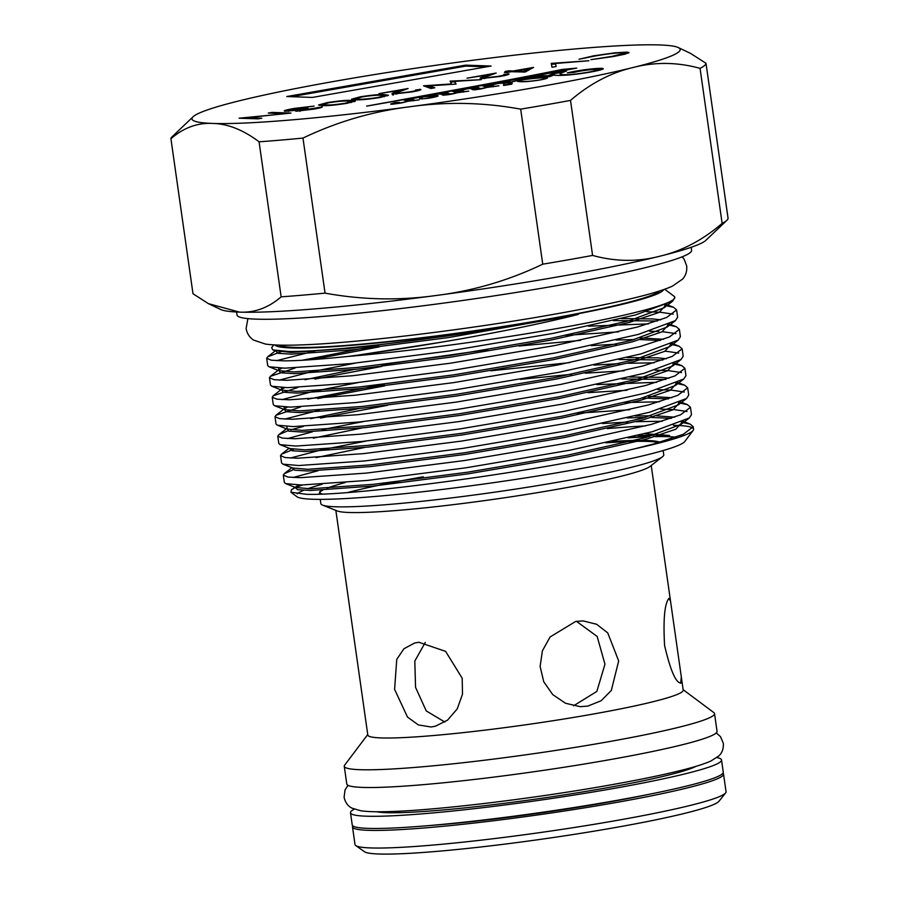 <?xml version="1.0" encoding="UTF-8"?>
<svg xmlns="http://www.w3.org/2000/svg" width="899" height="899" viewBox="0 0 899 899"><rect width="100%" height="100%" fill="white"/><g stroke="black" fill="none" stroke-linecap="round" stroke-linejoin="round"><path stroke-width="1.35" d="M696.219 766.263A165.191 12.564 171.9 0 1 601.836 788.681A165.191 12.564 171.9 0 1 376.546 811.752M394.212 812.763A165.191 12.564 171.9 0 1 400.179 811.134M716.874 757.576A187.385 14.26 171.9 0 1 721.526 759.97L723.257 772.14A187.385 14.26 171.9 0 1 612.41 801.155A187.385 14.26 171.9 0 1 352.228 824.945L350.486 812.775A187.385 14.26 171.9 0 1 354.285 809.179M721.526 759.97A187.385 14.26 171.9 0 1 610.679 788.985A187.385 14.26 171.9 0 1 350.486 812.775M573.495 705.839L596.857 691.421L604.96 664.204L597.161 636.458L576.416 621.31M320.235 499.361L320.842 503.609A173.181 13.182 -8.1 0 0 322.584 505.126A173.181 13.182 -8.1 0 0 561.302 481.628A173.181 13.182 -8.1 0 0 662.496 456.748A173.181 13.182 -8.1 0 0 663.754 454.804L663.147 450.556M658.81 442.544A173.181 13.182 -8.1 0 0 605.937 442.836M322.584 505.126L337.339 510.969A159.28 12.114 -8.1 0 0 556.897 489.359A159.28 12.114 -8.1 0 0 649.955 466.48L662.496 456.748M681.026 683.071C675.947 683.206 670.463 670.654 664.575 645.437C663.147 619.186 664.608 603.499 668.98 598.363L670.542 601.195L681.33 677.037L680.622 683.251M335.844 510.374L367.815 735.022A159.28 12.114 -8.1 0 0 588.98 714.795A159.28 12.114 -8.1 0 0 683.195 690.129L681.33 677.037M575.686 621.434L583.136 620.906L596.655 624.277L607.746 632.896L618.681 660.956L611.298 690.477L601.128 700.771L587.744 706.131L580.136 706.659L565.482 703.254L552.716 694.579L543.749 681.757L540.119 666.44L542.4 650.809L550.064 636.998L575.686 621.434M367.747 734.562L344.665 765.128A186.992 14.227 -8.1 0 0 344.272 766.285A186.992 14.227 -8.1 0 0 603.914 742.54A186.992 14.227 -8.1 0 0 714.525 713.581A186.992 14.227 -8.1 0 0 713.828 712.592L683.128 689.679M344.272 766.285L346.789 783.995A186.992 14.227 -8.1 0 0 606.443 760.262A186.992 14.227 -8.1 0 0 717.042 731.303L714.525 713.581M352.801 825.855A187.385 14.26 -8.1 0 0 352.498 826.889L355.004 844.509A187.385 14.26 -8.1 0 0 355.768 845.566A187.385 14.26 -8.1 0 0 615.197 820.731A187.385 14.26 -8.1 0 0 725.605 792.929A187.385 14.26 -8.1 0 0 726.044 791.704L723.538 774.084A187.385 14.26 -8.1 0 0 722.953 773.174M352.498 826.889A187.385 14.26 -8.1 0 0 612.691 803.11A187.385 14.26 -8.1 0 0 723.538 774.084M355.768 845.566L364.488 851.724A179.598 13.665 -8.1 0 0 613.129 827.923A179.598 13.665 -8.1 0 0 718.953 801.279L725.605 792.929M612.264 441.454A172.597 13.137 171.9 0 1 659.978 442.218M511.834 84.158L503.665 85.45L511.834 84.158M421.305 98.744A8.968 0.685 -8.1 0 0 421.811 98.789A8.968 0.685 -8.1 0 0 424.092 98.699L431.104 97.485A13.238 1.011 -8.1 0 0 432.644 96.811A20.913 1.596 -8.1 0 0 432.644 96.777A20.913 1.596 -8.1 0 0 429.801 96.384A20.531 1.562 -8.1 0 0 423.676 96.822A10.192 0.775 -8.1 0 0 422.676 97.126A257.429 19.587 171.9 0 1 420.923 97.89A21.711 1.652 -8.1 0 0 420.44 98.294A31.06 2.36 -8.1 0 0 420.44 98.328A31.06 2.36 -8.1 0 0 421.305 98.744L421.328 98.912M519.217 80.674A55.749 4.237 -8.1 0 0 523.757 81.461A55.749 4.237 -8.1 0 0 524.072 81.472A28.251 2.146 -8.1 0 0 530.241 81.168A13.564 1.034 -8.1 0 0 537.388 80.303A7.709 0.584 -8.1 0 0 542.187 79.46A12.811 0.978 -8.1 0 0 545.749 78.269A12.811 0.978 -8.1 0 0 545.052 78.056A23.026 1.753 -8.1 0 0 532.006 78.64A23.981 1.82 -8.1 0 0 519.588 80.281A25.273 1.922 -8.1 0 0 519.217 80.674L519.352 81.64M480.583 88.518L480.516 88.518A44.928 3.416 171.9 0 1 479.313 88.068A196.769 14.968 -8.1 0 0 477.83 87.529A12.901 0.978 -8.1 0 0 475.785 87.338L471.256 87.888A13.238 1.011 -8.1 0 0 464.367 89.327A53.749 4.09 -8.1 0 0 461.041 90.372L459.726 89.922L452.309 91.215L456.467 92.676A14.047 1.068 171.9 0 1 453.197 93.552L449.579 93.968A62.009 4.72 -8.1 0 0 448.241 93.238A28.633 2.18 -8.1 0 0 446.668 92.9A7.484 0.573 -8.1 0 0 442.477 93.114A8.113 0.618 -8.1 0 0 436.712 93.934A21.767 1.652 -8.1 0 0 428.823 95.406A15.519 1.18 -8.1 0 0 425.699 96.159A10.451 0.798 -8.1 0 0 418.305 97.238A27.554 2.101 -8.1 0 0 411.214 98.766L403.381 99.789L407.101 101.171A19.441 1.483 171.9 0 1 402.696 102.452L398.673 103.149A11.788 0.899 171.9 0 1 396.841 103.374L395.515 103.228A11.912 0.91 171.9 0 1 399.471 102.385L394.897 102.553A21.464 1.629 171.9 0 1 393.459 103.014A132.4 10.069 -8.1 0 0 390.874 103.902A8.642 0.663 -8.1 0 0 390.683 104.07A8.642 0.663 -8.1 0 0 391.413 104.228A8.642 0.663 -8.1 0 0 392.178 104.228L399.482 103.284A9.181 0.697 -8.1 0 0 403.561 102.452A48.894 3.72 -8.1 0 0 407.55 101.329L419.226 99.845L414.821 100.351L411.439 98.868A10.541 0.798 171.9 0 1 422.418 96.946A49.4 3.753 -8.1 0 0 419.631 98.249A94.698 7.203 -8.1 0 0 419.631 98.283A94.698 7.203 -8.1 0 0 419.732 98.53A22.104 1.686 -8.1 0 0 421.564 98.924L428.194 98.283A12.856 0.978 -8.1 0 0 434.846 97.025A15.631 1.191 -8.1 0 0 438.105 95.935A18.441 1.405 -8.1 0 0 438.128 95.845A18.441 1.405 -8.1 0 0 436.184 95.496A23.666 1.798 -8.1 0 0 426.632 96.058A14.935 1.135 171.9 0 1 430.924 95.058L437.33 94.103A10.136 0.775 171.9 0 1 440.162 94.103A68.11 5.18 171.9 0 1 442.319 94.8A39.725 3.023 -8.1 0 0 443.083 95.215L447.871 94.755A9.833 0.753 -8.1 0 0 453.557 93.71A11.316 0.865 -8.1 0 0 456.804 92.788L468.784 91.147L464.716 91.619L461.49 90.518A36.196 2.753 171.9 0 1 463.21 89.9A11.294 0.854 171.9 0 1 467.873 88.765L469.795 88.563A10.507 0.798 171.9 0 1 470.761 88.641A17.497 1.326 171.9 0 1 471.076 88.787A327.461 24.914 171.9 0 1 472.087 89.361A34.96 2.663 -8.1 0 0 473.222 89.754A10.147 0.775 -8.1 0 0 473.773 89.799A10.147 0.775 -8.1 0 0 475.234 89.776L481.606 88.81A30.454 2.315 -8.1 0 0 486.764 87.439L498.945 85.832L494.517 86.338L491.472 85.191A44.478 3.382 171.9 0 1 493.27 84.663A27.97 2.124 171.9 0 1 498.574 83.45L502.047 83.157A44.736 3.405 171.9 0 1 503.878 83.832A44.736 3.405 171.9 0 1 503.788 84.101L503.507 85.034L512.16 83.517A162.775 12.384 -8.1 0 0 512.16 83.349A162.775 12.384 -8.1 0 0 511.082 82.191A25.779 1.967 171.9 0 1 513.913 81.416A9.945 0.753 171.9 0 1 517.554 80.629A45.759 3.484 -8.1 0 0 517.341 81.045A45.759 3.484 -8.1 0 0 517.442 81.236A40.107 3.057 -8.1 0 0 520.577 81.708A40.107 3.057 -8.1 0 0 525.848 81.64A14.496 1.101 -8.1 0 0 537.186 80.416A11.968 0.91 -8.1 0 0 544.704 79.022A17.452 1.326 -8.1 0 0 547.446 77.887A17.452 1.326 -8.1 0 0 546.187 77.584A31.69 2.416 -8.1 0 0 534.838 78.022A29.465 2.248 -8.1 0 0 523.488 79.483A7.877 0.596 -8.1 0 0 520.139 80.011A25.273 1.922 171.9 0 1 521.937 79.404A10.912 0.832 171.9 0 1 532.792 77.269A12.552 0.955 171.9 0 1 542.693 76.449A26.127 1.989 171.9 0 1 544.985 76.932A26.127 1.989 171.9 0 1 544.434 77.438L550.536 76.404A576.866 43.894 -8.1 0 0 553.593 75.134L556.357 75.359A48.995 3.731 -8.1 0 0 556.863 75.381A48.995 3.731 -8.1 0 0 566.786 75.111A21.082 1.607 -8.1 0 0 585.901 72.819A21.171 1.607 -8.1 0 0 597.487 70.695A28.217 2.146 -8.1 0 0 602.959 69.088A22.88 1.742 -8.1 0 0 603.263 68.74A22.88 1.742 -8.1 0 0 600.993 68.313A22.677 1.731 -8.1 0 0 585.53 69.628A21.936 1.663 -8.1 0 0 567.314 72.864L574.045 72.403A11.709 0.888 171.9 0 1 591.115 69.706A16.789 1.281 171.9 0 1 597.408 69.807A16.789 1.281 171.9 0 1 597.296 69.987A19.115 1.45 171.9 0 1 590.958 71.695A17.632 1.337 171.9 0 1 580.372 73.426A16.452 1.247 171.9 0 1 566.246 74.684A36.308 2.764 171.9 0 1 563.167 74.684A36.308 2.764 171.9 0 1 560.133 74.021A36.308 2.764 171.9 0 1 560.661 73.437A165.113 12.564 171.9 0 1 566.561 71.021L555.638 72.325L548.176 75.707A32.061 2.439 -8.1 0 0 540.029 75.999A12.957 0.989 -8.1 0 0 530.073 77.224A11.193 0.854 -8.1 0 0 521.622 78.91A45.759 3.484 -8.1 0 0 517.79 80.449A17.958 1.371 -8.1 0 0 513.396 81.416A31.454 2.394 -8.1 0 0 510.857 82.079A162.775 12.384 -8.1 0 0 510.497 81.921A13.328 1.011 -8.1 0 0 507.025 81.876L500.024 82.91A28.139 2.146 -8.1 0 0 491.292 85.124L489.955 84.618L482.583 85.877L486.505 87.349A11.811 0.899 171.9 0 1 483.179 88.181L480.583 88.518M560.864 75.381A36.308 2.764 171.9 0 1 560.268 74.999L560.133 74.021M236.583 311.987L237.01 314.953A229.593 17.474 -8.1 0 0 256.215 319.145A229.593 17.474 -8.1 0 0 512.261 293.074A229.593 17.474 -8.1 0 0 691.623 250.259L691.196 247.292M279.207 345.104A192.914 14.676 -8.1 0 0 294.321 347.385A192.914 14.676 -8.1 0 0 500.676 326.843A192.914 14.676 -8.1 0 0 659.506 290.973M634.975 448.747A206.321 15.699 -8.1 0 0 693.14 430.441A206.321 15.699 -8.1 0 0 693.567 429.171L693.23 426.733L683.251 434.329L653.955 443.892L634.975 448.747C541.94 471.076 355.644 496.023 306.39 494.304L290.916 492.225L291.456 489.73L294.411 488.033M692.904 428.138A206.321 15.699 -8.1 0 0 676.306 425.407A206.321 15.699 -8.1 0 0 673.385 425.317M681.375 422.249L690.23 424.137L693.23 426.733M283.309 475.144L284.354 482.471L285.68 483.617L301.446 485.011L367.376 480.426L465.693 467.84L569.977 450.185L652.225 431.756L689.308 417.968L691.5 414.596L690.454 407.269L680.476 414.855L651.179 424.429L568.932 442.847L464.648 460.513L366.331 473.099L300.401 477.672L287.95 477.054L283.309 475.144L284.253 473.694L293.186 469.795M687.038 411.495L674.059 409.596L660.574 409.101M678.61 402.774L687.454 404.662L690.454 407.269M280.544 455.669L281.589 463.007L282.904 464.142L298.67 465.536L364.612 460.951L462.918 448.365L567.202 430.711L649.449 412.281L686.544 398.493L688.724 395.122L687.679 387.795L677.711 395.391L648.415 404.955L566.156 423.384L461.872 441.038L363.567 453.624L297.636 458.209L285.174 457.58L280.544 455.669L281.477 454.22L293.568 449.331M684.274 392.031L671.283 390.121L657.81 389.638M675.834 383.311L684.678 385.199L687.679 387.795M277.769 436.206L278.814 443.533L280.14 444.668L295.906 446.061L361.836 441.488L460.142 428.89L564.426 411.236L646.684 392.807L683.768 379.018L685.959 375.658L684.914 368.32L674.935 375.917L645.639 385.48L563.381 403.909L459.108 421.564L360.791 434.15L294.861 438.734L282.41 438.105L277.769 436.206L278.712 434.756L287.646 430.857M681.498 372.557L668.519 370.658L655.034 370.163M673.07 363.837L681.914 365.724L684.914 368.32M275.004 416.731L276.038 424.058L277.364 425.193L293.13 426.598L359.061 422.013L457.377 409.427L561.661 391.773L643.909 373.343L681.004 359.544L683.184 356.184L682.139 348.846L672.16 356.442L642.864 366.005L560.616 384.435L456.332 402.089L358.027 414.686L292.085 419.26L279.634 418.642L275.004 416.731L275.937 415.282L300.76 406.91M678.734 353.082L665.148 351.138M670.294 344.362L671.665 344.542M672.25 344.62L679.138 346.25L682.139 348.846M272.228 397.257L273.274 404.584L274.6 405.73L290.366 407.123L356.296 402.538L454.602 389.952L558.886 372.298L641.144 353.869L678.228 340.08L680.408 336.709L679.374 329.382L669.395 336.979L640.099 346.542L557.841 364.972L453.557 382.626L355.251 395.212L289.321 399.797L276.87 399.167L272.228 397.257L273.172 395.807L297.985 387.435M675.958 333.608L662.383 331.675M667.519 324.899L668.89 325.067M669.474 325.157L676.374 326.775L679.374 329.382M269.453 377.782L270.498 385.12L271.824 386.255L287.59 387.649L353.521 383.064L451.837 370.478L556.11 352.824L638.369 334.394L675.452 320.606L677.644 317.235L676.599 309.908L666.62 317.504L637.324 327.067L555.076 345.497L450.792 363.151L352.475 375.737L286.545 380.322L274.094 379.693L269.453 377.782L270.397 376.333L295.22 367.972M673.182 314.144L660.203 312.234L646.718 311.751M664.754 305.424L673.598 307.312L676.599 309.908M645.561 425.924A206.321 15.699 -8.1 0 0 607.241 428.609M317.909 470.773L293.085 477.515M602.33 423.553L627.805 422.036M636.11 421.676L662.305 421.249M629.761 409.719L577.079 413.248M366.41 440.993L321.426 449.871L290.31 458.041M625.041 402.561L659.529 401.774M626.996 390.256L587.991 392.661M363.646 421.53L322.067 429.643M312.369 431.835L287.545 438.566M290.793 429.857L303.525 426.384M596.79 384.603L656.764 382.3M624.221 370.781L585.215 373.186M571.528 374.299L520.476 379.356M319.291 410.169L284.769 419.091M594.014 365.129L619.501 363.612M627.805 363.263L653.989 362.836M358.094 382.581L313.122 391.447L282.005 399.628M591.239 345.666L616.725 344.148M658.81 331.473L649.494 331.214M618.681 331.832L565.988 335.361M355.33 363.117L310.346 371.984L279.229 380.153M359.184 354.914L442.027 342.092M588.474 326.191L648.449 323.887M316.965 350.475L276.454 360.679M275.656 350.644L277.813 353.307L291.343 354.161L354.341 349.711L448.264 337.608L577.023 314.751C511.025 331.36 414.9 347.475 348.171 356.431C318.965 359.409 297.502 360.881 283.781 360.847L271.318 360.218L266.688 358.319L267.733 365.646L269.048 366.781L284.814 368.174L350.756 363.601L449.062 351.015L553.346 333.349L635.593 314.931L672.688 301.131L674.812 297.344A206.321 15.699 -8.1 0 0 674.048 296.243L664.664 289.242M266.688 358.319L267.621 356.869L282.005 351.295M290.916 492.225L296.917 496.709A196.465 14.946 -8.1 0 0 312.638 499.248A196.465 14.946 -8.1 0 0 524.432 478.066A196.465 14.946 -8.1 0 0 684.791 441.499L693.14 430.441M675.958 437.161A196.465 14.946 -8.1 0 0 668.755 436.712A196.465 14.946 -8.1 0 0 655.157 436.644M644.886 433.7L669.575 435.476L668.923 436.453L656.012 436.386M648.46 436.824A196.465 14.946 -8.1 0 0 628.03 437.858M322.112 484.291A196.465 14.946 -8.1 0 0 307.672 488.753M303.626 490.303A196.465 14.946 -8.1 0 0 297.198 493.809M302.435 485.011L295.546 487.528M649.629 436.498L630.806 437.195M274.903 344.935A196.465 14.946 -8.1 0 0 291.107 347.947A196.465 14.946 -8.1 0 0 506.351 326.236A196.465 14.946 -8.1 0 0 663.586 289.624M577.023 314.751C582.046 313.324 572.303 315.167 570.123 315.56L480.358 330.922C400.212 343.474 320.628 351.925 288.736 351.487L272.858 349.925L271.644 347.688L273.768 344.879M348.171 356.431A206.321 15.699 -8.1 0 0 562.999 327.472A206.321 15.699 -8.1 0 0 674.812 297.344M418.934 642.279L445.612 651.37L462.187 678.206L462.502 694.219L457.22 708.895L447.567 720.121L435.318 726.257L430.992 726.976L418.372 724.931L407.494 717.076L394.594 689.342L396.762 659.349L403.943 648.741L414.72 642.965L418.934 642.279M425.272 642.414L414.81 661.08L415.552 687.342L426.238 710.895L444.859 722.066M491.112 66.032L465.558 65.133L286.792 96.53L312.335 97.429L491.112 66.032M321.943 107.239L321.864 106.723C323.269 107.105 320.628 107.914 313.92 109.127L296.479 111.161C294.883 111.094 295.254 110.746 297.603 110.15L285.421 111.24C282.634 110.925 285.556 109.981 294.187 108.419L314.077 106.093L296.052 108.498C289.815 109.599 287.5 110.285 289.107 110.555L306.323 108.374L308.256 108.442L300.333 110.487L322.247 106.947M296.479 111.161L295.479 110.959M285.421 111.24L284.208 110.97M288.489 111.375L288.354 110.397L289.186 111.094M297.693 110.746L300.401 110.97M355.319 99.767L351.576 99.193L360.229 96.822C372.298 94.968 380.389 94.238 384.502 94.642L388.492 95.227L380.075 97.519C367.893 99.396 359.634 100.149 355.319 99.767M450.096 81.146L480.954 79.696L454.714 81.393L456.063 84.068L429.475 85.843L434.79 87.81L430.846 88.495L423.541 85.798L451.455 83.944L450.096 81.146M513.228 70.976L533.601 67.391L525.173 72.032L511.317 71.718L506.362 72.583L504.418 72.516L509.373 71.65L505.013 71.493L508.868 70.819L513.228 70.976L513.351 71.785M626.895 52.108L629.075 52.547L624.839 54.21L613.601 56.502L590.913 59.66L611.904 56.401L624.67 53.142L622.917 52.771C616.669 52.816 607.589 53.85 595.666 55.884L578.978 59.244L593.7 55.817L614.714 52.827L626.895 52.108L627.041 53.075L628.232 53.165M521.409 78.37A1072.631 81.607 -8.1 0 0 576.787 68.099L562.212 69.448A608.803 46.321 171.9 0 1 511.284 79.415A1055.673 80.326 171.9 0 1 466.446 87.799A1897.946 144.402 -8.1 0 0 423.8 95.676A6895.779 524.668 171.9 0 1 390.042 101.857A5863.267 446.106 -8.1 0 0 366.635 106.093L366.983 106.06A309.807 23.576 -8.1 0 0 391.649 101.733A779.759 59.323 -8.1 0 0 424.384 95.901A2724.689 207.309 -8.1 0 0 473.211 87.147A6421.771 488.595 -8.1 0 0 521.409 78.37M239.246 100.834A246.562 18.755 -8.1 0 0 193.465 116.409A246.562 18.755 -8.1 0 0 212.602 123.433A246.562 18.755 -8.1 0 0 409.427 106.801A246.562 18.755 -8.1 0 0 632.896 67.549A246.562 18.755 -8.1 0 0 678.037 47.445A246.562 18.755 -8.1 0 0 659.54 44.95A246.562 18.755 -8.1 0 0 462.715 61.593A246.562 18.755 -8.1 0 0 239.246 100.834M551.267 63.368L588.879 60.75L555.548 63.469L556.11 66.504L551.986 67.223L551.267 63.368M507.766 74.752L507.632 73.785C510.756 74.055 508.182 74.943 499.923 76.471L481.325 78.55C479.493 78.303 480.133 77.719 483.246 76.786L488.944 74.729L467.019 78.168L496.203 73.044L487.37 76.246C484.527 77.067 483.752 77.606 485.033 77.876L498.181 76.37C504.002 75.302 505.867 74.662 503.777 74.471L509.014 74.1M504.788 75.673L503.777 74.471M481.325 78.55L480.044 78.28M484.246 78.64L484.1 77.662L485.112 78.415M419.664 90.226L419.53 89.259C422.654 89.518 420.08 90.417 411.821 91.945L393.234 94.024C391.391 93.777 392.031 93.193 395.144 92.26L400.842 90.192L378.928 93.642L408.112 88.518L399.268 91.709C396.425 92.541 395.65 93.08 396.931 93.339L410.079 91.844C415.9 90.765 417.765 90.136 415.675 89.934L420.912 89.574M416.687 91.147L415.675 89.934M393.234 94.024L391.942 93.743M396.144 94.114L395.998 93.136L397.01 93.889M322.28 105.576L318.538 104.992L327.191 102.621C339.26 100.767 347.351 100.036 351.464 100.452L355.453 101.025L347.036 103.318C334.855 105.194 326.595 105.947 322.28 105.576M283.073 113.589L268.25 113.072L272.105 112.397L290.984 113.06L246.944 117.668L261.8 118.185L257.946 118.859L239.067 118.196L283.129 113.926M322.314 494.057A172.597 13.137 171.9 0 1 319.909 491.697A172.597 13.137 171.9 0 1 321.269 490.225M208.433 303.66L220.963 309.616A246.562 18.755 -8.1 0 0 239.46 312.11A246.562 18.755 -8.1 0 0 436.285 295.479A246.562 18.755 -8.1 0 0 659.754 256.237A246.562 18.755 -8.1 0 0 705.535 240.651L727.179 220.03A270.228 20.565 -8.1 0 0 728.078 218.356L706.007 63.312L690.578 53.412L678.037 47.445M259.069 141.806L281.14 296.839C268.441 307.795 254.552 312.897 239.46 312.11L208.422 303.66L192.993 293.748L170.922 138.716C183.621 127.748 197.51 122.657 212.602 123.433C227.683 123.725 243.168 129.849 259.069 141.806A270.228 20.565 -8.1 0 0 302.974 138.086C336.72 121.916 372.208 111.476 409.427 106.801C446.567 101.587 483.651 102.374 520.678 109.15A270.228 20.565 -8.1 0 0 570.517 100.396C589.935 83.708 610.736 72.763 632.896 67.549C654.989 61.817 677.374 62.087 700.063 68.358A270.228 20.565 -8.1 0 0 706.007 63.312M700.063 68.358L722.133 223.39C702.715 240.078 681.925 251.023 659.754 256.237C637.672 261.969 615.276 261.699 592.587 255.428L570.517 100.396M722.133 223.39A270.228 20.565 -8.1 0 0 727.179 220.03M520.678 109.15L542.738 264.182C508.991 280.364 473.515 290.793 436.285 295.479C399.145 300.682 362.061 299.895 325.045 293.13L302.974 138.086M542.738 264.182A270.228 20.565 -8.1 0 0 592.587 255.428M281.14 296.839A270.228 20.565 -8.1 0 0 325.045 293.13M193.465 116.409L171.821 137.041A270.228 20.565 -8.1 0 0 170.922 138.716M669.575 435.476L669.261 435.757A0.989 0.899 92 0 0 668.923 436.453M562.819 72.459L555.773 73.302L548.311 76.685L548.176 75.707M555.773 73.302L555.638 72.325M597.397 70.706L597.296 69.987M585.631 70.302L585.53 69.628M602.296 69.347A22.88 1.742 -8.1 0 0 601.139 69.29L600.993 68.313M601.139 69.29A22.677 1.731 -8.1 0 0 596.194 69.515M545.783 78.528A31.69 2.416 -8.1 0 1 546.289 78.55L546.187 77.584M517.655 81.337L517.554 80.629M511.846 83.573A162.775 12.384 -8.1 0 0 511.216 83.157L511.082 82.191M503.912 84.956L503.788 84.101M503.878 83.832L504.013 84.809A44.736 3.405 171.9 0 1 504.002 84.944M493.349 86.821L491.607 86.158L491.472 85.191M463.39 92.091L461.637 91.496L461.49 90.518M436.835 96.485A18.441 1.405 -8.1 0 0 436.318 96.474L436.184 95.496M436.318 96.474A23.666 1.798 -8.1 0 0 432.385 96.586M413.765 100.8L411.585 99.845L411.439 98.868M394.976 103.554A21.464 1.629 171.9 0 1 393.593 103.992L393.459 103.014M393.593 103.992A132.4 10.069 -8.1 0 0 393.032 104.172M395.021 103.396L394.897 102.553M411 99.508L405.224 100.474M410.551 99.564L410.416 98.587M411.562 99.688A27.554 2.101 -8.1 0 0 411.349 99.744L410.877 98.62M411.349 99.744L411.214 98.766M449.32 94.519A62.009 4.72 -8.1 0 0 448.387 94.215A28.633 2.18 -8.1 0 0 446.803 93.867A7.484 0.573 -8.1 0 0 442.611 94.08L442.477 93.114M442.611 94.08A8.113 0.618 -8.1 0 0 441.072 94.271M446.803 93.867L446.668 92.9M448.387 94.215L448.241 93.238M461.592 91.192A53.749 4.09 -8.1 0 0 461.176 91.338L454.209 91.878M459.861 90.889L459.726 89.922M461.176 91.338L461.041 90.372M479.661 89.192A44.928 3.416 171.9 0 1 479.459 89.046A196.769 14.968 -8.1 0 0 477.965 88.507A12.901 0.978 -8.1 0 0 475.919 88.316L471.402 88.855L471.256 87.888M475.919 88.316L475.785 87.338M477.965 88.507L477.83 87.529M479.459 89.046L479.313 88.068M491.584 86.034A28.139 2.146 -8.1 0 0 491.427 86.09L490.09 85.585L484.415 86.562M490.09 85.585L489.955 84.618M491.427 86.09L491.292 85.124M511.194 82.989A31.454 2.394 -8.1 0 0 510.992 83.045A162.775 12.384 -8.1 0 0 510.632 82.899A13.328 1.011 -8.1 0 0 507.171 82.854L507.025 81.876M507.171 82.854L503.159 83.36M510.632 82.899L510.497 81.921M510.992 83.045L510.857 82.079M519.229 80.764A45.759 3.484 -8.1 0 0 517.925 81.427L517.79 80.449M548.311 76.685A32.061 2.439 -8.1 0 0 544.749 76.718M566.482 70.043L562.347 70.414A608.803 46.321 171.9 0 1 532.714 76.303M562.347 70.414L562.212 69.448M624.771 54.232L624.67 53.142M624.648 53.075L627.041 53.075M551.447 64.335L551.817 63.278M551.964 64.245L555.627 63.998M556.076 66.504L555.548 63.469M508.991 71.639L508.868 70.819M509.396 71.808L510.565 71.841M514.116 71.819L515.251 71.617M528.05 69.369L530.938 68.863M523.769 72.156L528.106 69.762L527.971 68.796L515.172 71.043L523.364 71.324L527.971 68.796M515.284 71.853L515.172 71.043M523.488 72.145L523.364 71.324M504.732 75.302L507.71 74.774M481.471 79.528C479.628 79.281 480.268 78.696 483.381 77.764L484.449 77.381M489.078 75.628L488.944 74.729M489.034 75.302L490.854 74.977M450.545 82.056L450.646 81.045M450.781 82.023L454.782 81.843M455.737 84.124L454.714 81.393M433.093 88.102L429.621 86.81L429.475 85.843M425.665 86.585L429.553 86.338M416.63 90.765L419.608 90.248M393.369 95.002C391.526 94.755 392.166 94.159 395.279 93.238L396.347 92.855M400.976 91.091L400.842 90.192M400.932 90.777L402.752 90.451M383.772 95.597L384.637 95.62L384.502 94.642M384.637 95.62L387.57 95.822M352.565 99.564L356.015 98.643M356.195 99.62L356.004 98.553L356.611 99.8M378.007 97.474L384.109 95.788L380.659 95.328C377.67 94.968 371.456 95.496 362.039 96.912L356.06 98.643L359.184 99.092C362.364 99.418 368.646 98.868 378.007 97.474L378.063 97.856M359.285 99.789L359.184 99.092M350.734 101.396L351.599 101.418L351.464 100.452M351.599 101.418L354.543 101.632M319.527 105.374L322.988 104.441M323.157 105.419L322.966 104.351L323.573 105.599M344.969 103.273L351.071 101.587L347.621 101.126C344.632 100.767 338.417 101.295 329 102.711L323.022 104.441L326.146 104.891C329.326 105.217 335.608 104.677 344.969 103.273L345.025 103.655M326.247 105.599L326.146 104.891M318.145 108.318L318.01 107.397M297.603 111.161L297.603 110.15M285.691 111.251L288.377 110.555M272.217 113.218L272.105 112.397M283.095 113.746L284.399 113.802M247.056 118.477L246.944 117.668M245.753 118.432L247.034 118.297M486.505 66.841L465.704 66.11L465.558 65.133M465.704 66.11L291.523 96.699M345.194 482.572A173.181 13.182 -8.1 0 0 326.966 488.258M322.707 490.157A173.181 13.182 -8.1 0 0 319.819 492.225M319.909 491.697L319.471 492.787A173.181 13.182 -8.1 0 0 319.381 493.394A173.181 13.182 -8.1 0 0 319.819 494.147M423.283 476.796A173.181 13.182 -8.1 0 0 347.666 492.528M648.437 794.435A167.169 12.721 171.9 0 1 604.634 802.829A167.169 12.721 171.9 0 1 430.295 825.484M669.261 435.757L659.473 435.318M653.955 435.24L638.02 435.442M285.68 483.617L295.411 487.472L310.503 488.775L373.49 484.325L467.424 472.222L567.055 455.287L645.651 437.599L681.037 424.384L683.173 421.451M674.621 417.181L656.697 415.855M651.191 415.776L635.245 415.967M364.825 447.421L316.066 457.625M282.904 464.142L292.647 467.997L307.728 469.3L370.725 464.85L464.648 452.759L564.291 435.813L642.875 418.125L678.273 404.91L680.408 401.977M671.845 397.706L648.415 396.302M362.061 427.946L313.302 438.15M280.14 444.668L289.871 448.534L304.963 449.837L367.949 445.387L461.884 433.284L561.515 416.338L640.099 398.662L675.497 385.446L677.632 382.513M669.07 378.232L660.945 377.344L629.705 377.018M359.285 408.472L310.526 418.676M286.972 426.474L287.107 429.059L302.188 430.363L365.185 425.912L459.108 413.81L558.751 396.864L637.335 379.187L672.722 365.972L674.857 363.039M666.305 358.768L658.169 357.869L626.929 357.555M384.401 384.176L307.75 399.201M284.196 407.011L284.331 409.584L299.423 410.888L362.409 406.438L456.344 394.335L555.975 377.4L634.559 359.712L669.957 346.497L672.092 343.564M663.529 339.294L640.099 337.889M580.54 340.384L518.993 346.025M487.865 349.621L381.637 364.702M353.745 369.534L304.986 379.738M281.421 387.536L281.556 390.11L296.648 391.413L359.634 386.963L453.568 374.872L553.2 357.926L631.795 340.249L667.182 327.022L669.317 324.089M660.765 319.819L652.629 318.92L621.389 318.606M378.861 345.227L302.21 360.263M278.656 368.062L278.791 370.646L293.872 371.95L356.869 367.5L450.792 355.397L550.435 338.451L629.019 320.774L664.417 307.559L666.552 304.626M274.97 350.509L291.107 352.475L354.094 348.025L448.028 335.923L480.358 330.922M298.558 484.988L291.456 489.73M294.793 487.202L297.535 489.674L310.739 490.461L373.737 486.011L467.66 473.908L567.303 456.973L645.887 439.285L675.812 429.228L682.768 421.631M671.25 418.372L651.427 417.462M645.268 417.473L627.176 417.923M292.006 467.75L294.782 470.199L307.975 470.986L370.961 466.536L464.895 454.445L564.527 437.498L643.111 419.822L673.048 409.753L680.004 402.168M668.474 398.898L642.493 397.999M289.242 448.275L292.006 450.736L305.199 451.523L368.197 447.073L462.12 434.97L561.763 418.024L640.346 400.347L670.272 390.29L677.228 382.693M665.709 379.434L621.636 378.985M387.413 405.325L320.527 418.046M277.364 425.193L286.466 428.857L286.983 428.329L288.68 431.138L302.435 432.048L365.421 427.598L459.344 415.495L558.987 398.549L637.571 380.873L667.496 370.815L674.464 363.218M662.934 359.96L618.86 359.51M569.876 362.6L490.876 370.781M384.648 385.862L317.752 398.572M287.478 407.101L284.208 408.854L285.904 411.675L299.659 412.574L362.645 408.124L456.58 396.021L556.211 379.086L634.806 361.398L664.732 351.34L671.688 343.755M660.158 340.485L640.346 339.575M634.188 339.586L616.096 340.036M381.873 366.387L314.976 379.097M284.702 387.626L281.443 389.391L283.14 392.2L296.884 393.099L359.881 388.649L453.804 376.557L553.447 359.611L632.031 341.935L661.956 331.866L668.912 324.281M657.394 321.01L613.32 320.572M379.108 346.913L312.211 359.634M281.938 368.152L278.668 369.916L280.364 372.725L294.119 373.636L357.105 369.186L451.04 357.083L550.671 340.137L629.255 322.46L659.192 312.403L666.148 304.806M521.701 79.472L521.622 78.91M511.396 80.191L511.284 79.415M483.381 77.764L483.246 76.786M395.279 93.238L395.144 92.26M348.014 785.321L345.014 789.996L344.103 797.289C345.34 802.638 348.003 806.268 352.071 808.19L360.87 810.786C368.073 811.797 378.479 812.033 392.11 811.494C439.735 809.92 533.579 798.559 607.128 785.524C637.133 780.253 661.821 775.185 681.195 770.353C694.444 767.072 704.378 763.936 710.997 760.959L718.728 756.003C722.111 753.025 723.639 748.8 723.335 743.327L720.492 736.641L716.245 732.921M247.888 318.628L246.112 328.562C247.068 333.641 249.574 337.496 253.642 340.114L265.419 344.059C273.431 345.182 284.871 345.486 299.749 344.946C354.566 343.339 465.165 330.012 551.716 314.684C587.665 308.357 616.995 302.311 639.728 296.558C654.169 292.928 665.08 289.444 672.452 286.129L682.656 279.05C685.836 275.409 687.173 271.015 686.667 265.857L684.161 259.26L682.195 256.811M670.542 601.195L651.224 465.491M272.858 349.913L276.015 351.172L275.364 350.801L267.621 356.869M672.688 301.131L664.417 307.559L666.035 304.862M269.048 366.781L278.791 370.646L278.128 370.264L270.397 376.333M675.452 320.606L667.182 327.022L668.8 324.325M271.824 386.255L281.556 390.11L280.904 389.739L273.172 395.807M678.228 340.08L669.957 346.497L671.575 343.8M274.6 405.73L284.331 409.584L283.702 409.393L284.208 408.854L275.937 415.282M681.004 359.544L672.722 365.972L674.351 363.275M683.768 379.018L675.497 385.446L677.116 382.749M686.544 398.493L678.273 404.91L679.891 402.213M689.308 417.968L681.037 424.384L682.656 421.687M291.984 467.626L284.253 473.694M289.22 448.151L281.477 454.22M683.307 421.395L690.23 424.137M680.532 401.92L687.454 404.662M677.756 382.446L684.678 385.199M286.983 428.329L278.712 434.756M674.992 362.982L681.914 365.724M672.216 343.508L679.138 346.25M669.452 324.033L676.374 326.775M666.676 304.57L673.598 307.312M597.532 70.684L597.408 69.807M384.109 95.788L384.244 96.766M351.071 101.587L351.206 102.565M299.839 110.386L299.974 111.352M319.493 494.158L319.381 493.394"/></g></svg>
